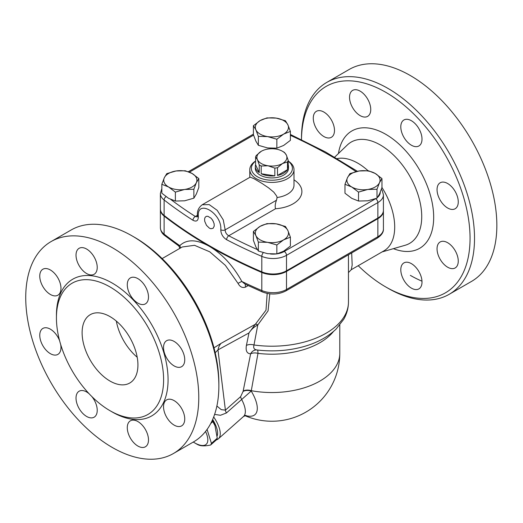<?xml version="1.0" encoding="UTF-8"?>
<svg xmlns="http://www.w3.org/2000/svg" width="523" height="523" viewBox="0 0 523 523"><rect width="100%" height="100%" fill="white"/><g stroke="black" fill="none" stroke-linecap="round" stroke-linejoin="round"><path stroke-width="0.78" d="M383.405 210.632A18.946 10.937 180 0 1 383.418 210.952A18.946 10.937 180 0 1 377.868 218.686L377.868 236.736A3.158 1.824 60 0 1 377.214 238.181C381.561 235.285 383.627 232.225 383.418 229.002A18.946 10.937 180 0 1 377.868 236.736L286.499 289.487A3.158 1.824 -120 0 1 285.846 290.932C278.406 294.658 270.607 295.005 262.441 291.971L245.104 284.166L241.874 281.498A3.158 0.464 -27.9 0 0 238.07 283.414C239.965 286.97 242.469 288.199 245.575 287.094A3.158 1.824 60 0 1 245.692 284.44M262.441 291.971A3.158 1.536 -66.8 0 1 261.801 290.533A473.642 273.457 180 0 1 241.874 281.498C233.127 265.736 222.301 254.021 209.383 246.353C196.687 239.246 186.822 239.011 179.768 245.64A3.158 2.648 -135.1 0 1 180.095 248.216M162.137 258.584L182.226 246.987L194.53 245.307L209.769 251.831L225.308 265.305L238.07 283.414M164.712 235.54C161.986 233.493 160.541 230.846 160.378 227.61A18.946 10.937 180 0 0 164.117 234.134A473.642 273.457 180 0 0 179.768 245.64L178.474 245.718L164.712 235.54A3.158 2.072 -52.2 0 1 164.117 234.134L164.117 216.084A18.946 10.937 180 0 1 160.378 209.566A18.946 10.937 180 0 1 160.384 209.239M267.181 293.436L266.004 310.185L255.374 324.24A3.158 1.693 -130.5 0 1 257.774 324.999L268.064 310.878L269.796 293.848M255.316 324.299L248.981 332.942C251.275 329.444 254.191 326.81 257.721 325.045A3.158 1.693 49.2 0 0 255.316 324.299L220.974 343.408L213.985 347.847M348.455 254.786L348.468 301.993A76.574 44.207 180 0 1 253.988 344.977A7.897 4.746 11.5 0 0 246.411 345.422C245.516 350.809 246.921 353.607 250.622 353.836L243.162 391.047A7.897 4.812 -169 0 1 251.295 390.694L257.976 353.358A7.897 4.714 11.7 0 0 250.622 353.836A7.897 6.681 91.6 0 1 256.577 349.933L257.231 349.985C254.211 349.743 253.125 348.076 253.988 344.977L257.774 324.999M215.195 352.79L217.967 349.9A23.685 15.402 61.6 0 1 220.974 343.408M377.868 218.686L286.499 271.437A18.946 10.937 180 0 1 261.801 272.483A473.642 273.457 180 0 1 209.377 246.353A473.642 273.457 180 0 1 164.117 216.084M282.505 151.284L283.623 151.925A16.579 9.571 180 0 1 284.558 152.513L286.388 155.161A14.997 8.662 0 0 0 282.505 151.284A14.997 8.662 0 0 0 275.778 149.042A14.997 8.662 0 0 0 261.291 151.284L261.291 151.284A14.997 8.662 0 0 0 257.408 159.646L255.584 156.998A16.579 9.571 180 0 1 256.296 155.455L261.291 151.284M287.493 161.934L282.505 163.529A14.997 8.662 0 0 0 286.388 155.161L288.212 160.391A16.579 9.571 180 0 1 287.493 161.934L287.493 169.668L277.51 175.434L277.51 167.7A16.579 9.571 180 0 1 274.837 168.112L268.018 165.771L261.193 166.007A16.579 9.571 180 0 1 259.238 164.876L257.408 159.646A14.997 8.662 0 0 0 268.018 165.771A14.997 8.662 0 0 0 282.505 163.529L277.51 167.7M274.837 168.112L274.837 175.846L261.193 173.741L261.193 166.007M259.238 164.876L259.238 172.61L255.584 164.732L255.584 156.998M288.212 164.732A16.579 9.571 180 0 1 288.474 166.432A16.579 9.571 180 0 1 288.212 168.125L288.212 160.391M287.493 169.668A16.579 9.571 180 0 1 277.51 175.434M274.837 175.846A16.579 9.571 180 0 1 261.193 173.741M259.238 172.61A16.579 9.571 180 0 1 255.322 166.432A16.579 9.571 180 0 1 255.584 164.732M288.474 166.432L288.474 168.36A16.579 9.571 180 0 1 278.243 177.205A16.579 9.571 180 0 1 260.173 175.133A16.579 9.571 180 0 1 255.322 168.36L255.322 166.432M209.377 228.139L206.487 225.341L204.715 221.294L204.585 218.915L205.127 217.313L206.304 216.352L207.86 216.274L211.102 218.222L212.822 220.464L214.11 223.674L214.24 226.054L213.129 228.276L210.906 228.734L209.377 228.139M212.279 219.627A6.603 3.811 -120 0 0 213.358 221.484M207.088 429.429L211.429 443.38A28.026 11.441 48.4 0 1 210.599 445.027L216.424 439.856A28.026 11.441 -131.6 0 0 217.254 438.215L214.973 425.624L212.809 421.643A28.026 11.441 -131.6 0 0 212.168 420.584M212.305 420.276A24.47 9.989 48.4 0 1 214.626 424.82L214.973 425.624M193.288 442.053A24.47 9.989 -131.6 0 0 194.419 442.739A24.47 9.989 -131.6 0 0 205.552 431.462M196.471 443.922L194.419 442.739L196.471 443.922A28.026 11.441 48.4 0 0 197.956 444.733C200.708 446.126 204.924 446.224 210.599 445.027M212.809 421.643L210.743 423.473M217.254 438.215L211.429 443.38M217.169 435.868A26.052 10.637 -131.6 0 0 212.652 419.498M344.977 184.292L347.455 177.748L349.933 173.616L359.177 170.975L368.421 170.76L375.194 173.453A16.579 9.571 0 0 0 359.177 170.975A16.579 9.571 0 0 0 347.455 177.748A16.579 9.571 0 0 0 351.744 186.992A16.579 9.571 0 0 0 367.761 189.47A16.579 9.571 0 0 0 379.482 182.697L377.005 189.248L367.761 189.47L358.517 192.104L351.744 186.992L344.977 184.292L344.977 193.216L351.744 198.335L358.517 201.035L367.761 200.812L377.005 198.171L379.482 194.046L381.96 187.496L381.96 178.572L379.482 182.697A16.579 9.571 0 0 0 375.194 173.453L381.96 178.572M253.407 231.441L260.173 226.322A16.579 9.571 0 0 0 255.884 235.566A16.579 9.571 0 0 0 267.606 242.339L258.362 242.116L255.884 235.566L253.407 231.441L253.407 240.364L255.884 246.915L258.362 251.04L267.606 253.681L276.85 253.903L283.616 251.203L290.389 246.085L290.389 237.161L283.616 239.861L276.85 244.973L267.606 242.339A16.579 9.571 0 0 0 283.616 239.861A16.579 9.571 0 0 0 287.911 230.61L290.389 237.161M276.19 223.844L285.434 226.485L287.911 230.61A16.579 9.571 0 0 0 276.19 223.844A16.579 9.571 0 0 0 260.173 226.322L266.946 223.622L276.19 223.844M161.836 184.292L161.836 193.216L168.602 198.335L175.375 201.035L184.619 200.812L193.863 198.171L196.341 194.046L198.818 187.496L198.818 178.572L196.341 182.697L193.863 189.248L184.619 189.47L175.375 192.104L168.602 186.992L161.836 184.292L164.314 177.748A16.579 9.571 0 0 0 168.602 186.992A16.579 9.571 0 0 0 184.619 189.47A16.579 9.571 0 0 0 196.341 182.697A16.579 9.571 0 0 0 192.046 173.453A16.579 9.571 0 0 0 176.035 170.975A16.579 9.571 0 0 0 164.314 177.748L166.791 173.616L176.035 170.975L185.279 170.76L192.046 173.453L198.818 178.572M377.005 198.171L377.005 189.248M276.85 253.903L276.85 244.973M258.362 251.04L258.362 242.116M193.863 198.171L193.863 189.248M175.375 201.035L175.375 192.104M358.517 201.035L358.517 192.104M253.407 125.703L260.173 120.584A16.579 9.571 0 0 0 255.884 129.835L253.407 125.703L253.407 134.627L255.884 141.177L258.362 145.302L267.606 147.944L276.85 148.166L283.616 145.466L290.389 140.347L290.389 131.423L283.616 134.123A16.579 9.571 0 0 0 287.911 124.879A16.579 9.571 0 0 0 276.19 118.106A16.579 9.571 0 0 0 260.173 120.584L266.946 117.891L276.19 118.106L285.434 120.748L287.911 124.879L290.389 131.423M267.606 136.601L258.362 136.379L255.884 129.835A16.579 9.571 0 0 0 267.606 136.601A16.579 9.571 0 0 0 283.616 134.123L276.85 139.236L267.606 136.601M258.362 145.302L258.362 136.379M276.85 148.166L276.85 139.236M161.836 188.62L160.378 193.451A18.946 10.937 0 0 0 164.117 199.976A473.642 273.457 0 0 0 192.98 220.281C196.413 222 198.204 220.83 198.354 216.784C196.491 198.23 222.268 213.168 220.784 229.728C220.935 233.971 222.876 237.292 226.622 239.704A3.158 1.732 -62.4 0 1 228.741 235.775L275.536 208.755C274.889 206.422 275.196 203.584 276.464 200.237L277.118 197.524L276.654 196.04L273.836 192.189L268.678 187.927L262.245 183.593L254.126 178.761L250.203 177.12L202.231 204.755C198.498 207.598 196.923 211.246 197.504 215.705L197.517 216.816M257.296 249.536A470.484 271.633 180 0 1 228.741 235.775C226.446 234.376 225.256 232.402 225.165 229.859L223.256 219.863L217.189 210.318L209.239 204.617L202.238 204.755M255.584 161.045A22.103 12.761 0 0 0 250.419 166.634A22.103 12.761 0 0 0 249.791 169.655A22.103 12.761 0 0 0 256.27 178.676A22.103 12.761 0 0 0 280.354 181.442A22.103 12.761 0 0 0 293.998 169.655A22.103 12.761 0 0 0 288.212 161.045M192.98 220.281A3.158 1.915 -57.4 0 1 195.321 216.483A470.484 271.633 180 0 1 170.746 199.44M197.38 216.888L195.321 216.483L197.485 215.234M160.378 193.451L160.378 208.919A18.946 10.937 0 0 0 164.117 215.443A473.642 273.457 0 0 0 261.801 271.842A18.946 10.937 0 0 0 286.499 270.796L377.868 218.045A18.946 10.937 0 0 0 383.418 210.311L383.418 194.837L382.215 190.431L381.391 189.195M288.212 161.176A20.528 11.852 180 0 1 285.408 177.284A20.528 11.852 180 0 1 257.381 176.741A20.528 11.852 180 0 1 255.584 161.176M245.287 415.478A34.61 14.128 -131.6 0 0 251.223 391.054A7.897 4.844 10.6 0 0 243.084 391.452L240.639 396.637L225.406 410.143L221.268 409.666L216.888 406.018M214.6 414.419L220.464 415.275L226.407 412.974A7.897 3.223 48.4 0 1 225.406 410.143L217.967 349.9L248.981 332.942L246.411 345.422M226.407 412.974L251.223 391.054A61.616 28.706 -55.2 0 1 251.295 390.694A67.892 39.192 180 0 0 339.787 353.352A67.892 67.892 0 0 1 244.888 415.635M213.691 416.949A28.419 11.604 48.4 0 1 218.359 438.81A28.419 11.604 48.4 0 1 216.411 439.869M348.468 272.555L351.247 269.724L352.175 265.102L351.691 252.916M388.001 288.251L385.765 286.964L388.001 288.251A122.356 70.644 -120 0 0 449.185 294.312A122.356 70.644 -120 0 0 449.179 153.017A122.356 70.644 -120 0 0 326.816 82.386A122.356 70.644 -120 0 0 301.483 138.392L301.483 139.615A119.198 68.82 60 0 1 386.556 92.761A119.198 68.82 60 0 1 470.053 238.75A119.198 68.82 60 0 1 385.771 286.964A119.198 68.82 60 0 1 385.765 286.964A119.198 68.82 60 0 1 358.216 265.704M352.639 90.387A14.997 8.662 60 0 1 367.636 99.043A14.997 8.662 60 0 1 367.636 116.368A14.997 8.662 60 0 1 352.639 107.705A14.997 8.662 60 0 1 352.639 90.387M313.277 118.185A14.997 8.662 60 0 1 316.382 111.314A14.997 8.662 60 0 1 327.941 115.335A14.997 8.662 60 0 1 334.491 130.43A14.997 8.662 60 0 1 331.386 137.294A14.997 8.662 60 0 1 319.828 133.28A14.997 8.662 60 0 1 313.277 118.185M418.903 288.879A14.997 8.662 60 0 1 403.906 280.223A14.997 8.662 60 0 1 403.906 262.906A14.997 8.662 60 0 1 418.903 271.561A14.997 8.662 60 0 1 418.903 288.879M458.259 261.088A14.997 8.662 60 0 1 455.154 267.953A14.997 8.662 60 0 1 443.596 263.932A14.997 8.662 60 0 1 437.045 248.837A14.997 8.662 60 0 1 440.157 241.972A14.997 8.662 60 0 1 451.715 245.993A14.997 8.662 60 0 1 458.259 261.088M455.154 191.431A14.997 8.662 60 0 1 455.154 208.755A14.997 8.662 60 0 1 440.157 200.093A14.997 8.662 60 0 1 440.157 182.775A14.997 8.662 60 0 1 455.154 191.431M411.405 120.728A14.997 8.662 60 0 1 421.198 133.947A14.997 8.662 60 0 1 418.903 145.963A14.997 8.662 60 0 1 411.405 145.224A14.997 8.662 60 0 1 401.605 132.005A14.997 8.662 60 0 1 403.906 119.983A14.997 8.662 60 0 1 411.405 120.728M351.247 269.724L383.908 250.87A52.104 30.079 -120 0 0 381.96 187.482M368.022 170.72A52.104 30.079 -120 0 0 337.185 158.6M218.869 385.896L218.869 383.32A119.198 68.82 -120 0 0 134.581 237.331L132.352 236.043A122.356 70.644 60 0 1 218.869 385.896A122.356 70.644 60 0 1 193.53 441.909L173.433 453.513A122.356 70.644 60 0 1 112.255 447.453A122.356 70.644 60 0 1 32.321 339.63A122.356 70.644 60 0 1 51.077 241.58A122.356 70.644 60 0 1 173.433 312.224A122.356 70.644 60 0 1 173.433 453.513M326.823 82.379L349.148 69.487A122.356 70.644 60 0 1 471.504 140.125A122.356 70.644 60 0 1 471.511 281.42L449.179 294.312M421.983 281.178A122.356 70.644 60 0 1 410.333 275.36M51.077 241.58L71.167 229.976A122.356 70.644 60 0 1 132.352 236.043M116.322 321.083A39.473 22.79 -120 0 0 137.209 357.255M110.02 381.064A39.473 22.79 60 0 1 84.236 346.285A39.473 22.79 60 0 1 90.283 314.656A39.473 22.79 60 0 1 129.756 337.44A39.473 22.79 60 0 1 129.756 383.019A39.473 22.79 60 0 1 110.02 381.064M79.123 248.301L79.123 248.301A14.997 8.662 60 0 1 94.12 256.956A14.997 8.662 60 0 1 94.12 274.281A14.997 8.662 60 0 1 79.123 265.619A14.997 8.662 60 0 1 79.123 248.301M39.761 276.098A14.997 8.662 60 0 1 42.873 269.227A14.997 8.662 60 0 1 57.87 277.89A14.997 8.662 60 0 1 57.87 295.207A14.997 8.662 60 0 1 46.312 291.187A14.997 8.662 60 0 1 39.761 276.098M60.675 344.467A14.997 8.662 60 0 1 57.87 354.404A14.997 8.662 60 0 1 42.873 345.749A14.997 8.662 60 0 1 42.873 328.431A14.997 8.662 60 0 1 59.635 340.806M91.787 396.486A14.997 8.662 60 0 1 94.12 417.197A14.997 8.662 60 0 1 86.622 416.452A14.997 8.662 60 0 1 76.822 403.233A14.997 8.662 60 0 1 79.123 391.217A14.997 8.662 60 0 1 89.132 393.76M145.387 446.792L145.387 446.792A14.997 8.662 60 0 1 130.39 438.137A14.997 8.662 60 0 1 130.39 420.812A14.997 8.662 60 0 1 145.387 429.475A14.997 8.662 60 0 1 145.387 446.792L145.387 446.792M184.743 418.995A14.997 8.662 60 0 1 181.638 425.866A14.997 8.662 60 0 1 166.641 417.204A14.997 8.662 60 0 1 166.641 399.886A14.997 8.662 60 0 1 178.199 403.906A14.997 8.662 60 0 1 184.743 418.995M181.638 349.344A14.997 8.662 60 0 1 181.638 366.669A14.997 8.662 60 0 1 166.641 358.007A14.997 8.662 60 0 1 166.641 340.689A14.997 8.662 60 0 1 181.638 349.344M137.889 278.641A14.997 8.662 60 0 1 147.682 291.86A14.997 8.662 60 0 1 145.387 303.876A14.997 8.662 60 0 1 130.39 295.22A14.997 8.662 60 0 1 130.39 277.896A14.997 8.662 60 0 1 137.889 278.641M110.02 410.712A75.783 43.755 -120 0 0 147.911 414.464A75.783 43.755 -120 0 0 147.911 326.953A75.783 43.755 -120 0 0 72.128 283.204A75.783 43.755 -120 0 0 60.511 343.938A75.783 43.755 -120 0 0 110.02 410.712M245.575 287.094L248.17 285.597M290.389 135.339A470.484 271.633 180 0 1 356.052 171.609M189.444 172.139L253.57 135.117M275.536 208.755A30.001 17.318 0 0 0 300.039 197.557A30.001 17.318 0 0 0 293.998 179.86M375.671 198.688A15.788 9.113 180 0 1 375.632 198.707L284.264 251.458A15.788 9.113 180 0 1 277.183 253.818M276.092 253.962A15.788 9.113 180 0 1 270.411 253.995M380.26 192.242A15.788 9.113 180 0 1 377.698 197.236M293.998 169.655L293.998 185.122A22.103 12.761 180 0 1 277.118 197.524M276.464 200.237L225.165 229.859A3.158 1.935 3.5 0 1 220.784 229.728M164.117 215.443L164.117 199.976A3.158 2.072 -52.2 0 1 166.026 196.655M198.354 216.784A3.158 1.693 176.9 0 1 197.504 215.705M375.632 198.707A3.158 1.824 60 0 1 377.868 202.578A18.946 10.937 0 0 0 383.418 194.837M284.264 251.458A3.158 1.824 60 0 1 286.499 255.329L377.868 202.578L377.868 218.045M263.259 252.727A3.158 1.536 113.2 0 0 261.801 256.368A18.946 10.937 0 0 0 286.499 255.329L286.499 270.796M226.622 239.704A473.642 273.457 0 0 0 261.801 256.368L261.801 271.842M218.359 438.81L243.437 416.563A28.419 11.604 48.4 0 0 241.639 399.467A7.897 3.223 48.4 0 1 240.639 396.637M243.162 391.047A68.781 32.047 124.8 0 0 243.084 391.452M333.524 331.438A67.892 39.192 0 0 1 257.976 353.358A7.897 1.321 96.9 0 0 257.303 349.985M393.407 248.66A67.761 39.12 -120 0 0 433.613 214.306A67.761 39.12 -120 0 0 388.328 135.862A67.761 39.12 -120 0 0 338.466 153.507M334.687 157.142L347.305 145.002A58.471 33.76 60 0 1 409.62 175.865A58.471 33.76 60 0 1 405.194 245.261L382.058 251.936M111.124 411.34A78.94 45.579 -120 0 0 112.255 412A78.94 45.579 -120 0 0 168.073 379.338A78.94 45.579 -120 0 0 111.504 282.662A78.94 45.579 -120 0 0 56.445 316.631M286.499 271.437L286.499 289.487A18.946 10.937 180 0 1 261.801 290.533L261.801 272.483M179.657 248.471L179.52 247.098L178.474 245.718M249.791 177.297L249.791 169.655M188.352 171.701L253.407 134.143M357.412 171.296L325.45 151.925L290.389 134.457M245.941 415.334L243.437 416.563M348.468 301.993C348.423 308.093 346.847 313.859 343.735 319.291L336.23 328.947C327.882 336.982 317.01 342.879 303.608 346.638C288.552 350.776 272.934 351.874 256.76 349.946M339.787 325.038L339.787 353.352M285.846 290.932L377.214 238.181M383.418 229.002L383.418 210.952M160.378 227.61L160.378 209.566"/></g></svg>

